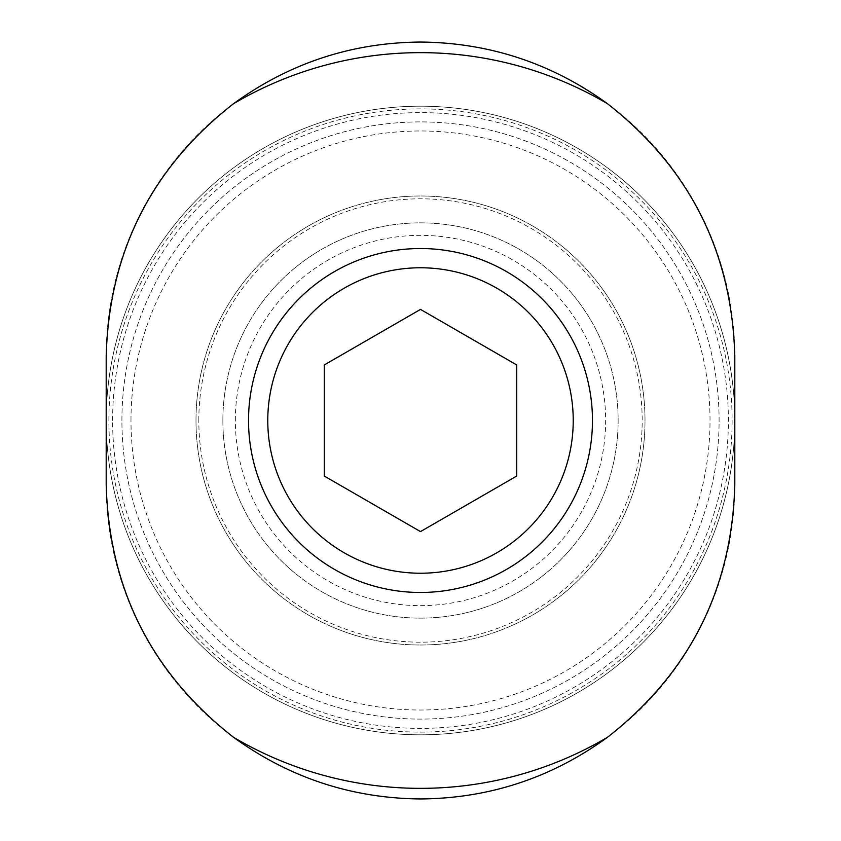 <?xml version="1.0" encoding="UTF-8"?>
<svg xmlns="http://www.w3.org/2000/svg" width="841" height="841" viewBox="0 0 841 841"><rect width="100%" height="100%" fill="white"/><g stroke="black" fill="none" stroke-linecap="round" stroke-linejoin="round"><path stroke-width="0.63" stroke-dasharray="4.21 3.15" d="M516.721 364.952L420.5 309.404L324.279 364.952L324.279 476.048L420.5 531.596L516.721 476.048L516.721 364.952M235.343 420.5A185.157 185.157 0 0 1 513.073 260.153A185.157 185.157 0 0 1 513.073 580.847A185.157 185.157 0 0 1 235.343 420.5M734.803 484.647L734.803 356.353A314.303 314.303 0 0 0 420.5 42.05A314.303 314.303 0 0 0 106.197 356.353L106.197 484.647A314.303 314.303 0 0 0 420.5 798.95A314.303 314.303 0 0 0 734.803 484.647M222.876 420.5A197.624 197.624 0 0 1 519.317 249.346A197.624 197.624 0 0 1 519.317 591.654A197.624 197.624 0 0 1 222.876 420.5A197.624 197.624 0 0 1 519.317 249.346A197.624 197.624 0 0 1 519.317 591.654A197.624 197.624 0 0 1 222.876 420.5M130.986 420.5A289.514 289.514 0 0 1 565.257 169.766A289.514 289.514 0 0 1 565.257 671.234A289.514 289.514 0 0 1 130.986 420.5M121.913 420.5A298.587 298.587 0 0 1 569.799 161.914A298.587 298.587 0 0 1 569.799 679.086A298.587 298.587 0 0 1 121.913 420.5A298.587 298.587 0 0 1 569.799 161.914A298.587 298.587 0 0 1 569.799 679.086A298.587 298.587 0 0 1 121.913 420.5M108.888 420.5A311.612 311.612 0 0 1 576.306 150.634A311.612 311.612 0 0 1 576.306 690.366A311.612 311.612 0 0 1 108.888 420.5M106.197 420.5A314.303 314.303 0 0 1 577.651 148.3A314.303 314.303 0 0 1 577.651 692.7A314.303 314.303 0 0 1 106.197 420.5A314.303 314.303 0 0 1 577.651 148.3A314.303 314.303 0 0 1 577.651 692.7A314.303 314.303 0 0 1 106.197 420.5A314.303 314.303 0 0 1 577.651 148.3A314.303 314.303 0 0 1 577.651 692.7A314.303 314.303 0 0 1 106.197 420.5A314.303 314.303 0 0 1 577.651 148.3A314.303 314.303 0 0 1 577.651 692.7A314.303 314.303 0 0 1 106.197 420.5M112.61 420.5A307.89 307.89 0 0 1 574.445 153.861A307.89 307.89 0 0 1 574.445 687.139A307.89 307.89 0 0 1 112.61 420.5M195.995 420.5A224.505 224.505 0 0 1 532.752 226.071A224.505 224.505 0 0 1 532.752 614.929A224.505 224.505 0 0 1 195.995 420.5A224.505 224.505 0 0 1 532.752 226.071A224.505 224.505 0 0 1 532.752 614.929A224.505 224.505 0 0 1 195.995 420.5M267.774 420.5A152.726 152.726 0 0 1 496.863 288.232A152.726 152.726 0 0 1 496.863 552.768A152.726 152.726 0 0 1 267.774 420.5M198.823 420.5A221.677 221.677 0 0 1 531.344 228.521A221.677 221.677 0 0 1 531.344 612.479A221.677 221.677 0 0 1 198.823 420.5"/><path stroke-width="1.26" d="M607.486 103.716C689.557 167.969 731.996 252.174 734.803 356.353L734.803 484.647C732.006 588.826 689.567 673.042 607.486 737.284A367.853 367.853 0 0 1 233.514 737.284C151.443 673.031 109.004 588.826 106.197 484.647L106.197 356.353C108.994 252.174 151.433 167.958 233.514 103.716A367.853 367.853 0 0 1 607.486 103.716C551.591 63.233 489.262 42.681 420.5 42.05C351.706 42.586 289.378 63.149 233.514 103.716M233.514 737.284C289.409 777.767 351.738 798.319 420.5 798.95C489.294 798.414 551.622 777.851 607.486 737.284M248.526 420.5A171.974 171.974 0 0 1 506.482 271.569A171.974 171.974 0 0 1 506.482 569.431A171.974 171.974 0 0 1 248.526 420.5M324.279 364.952L324.279 476.048L420.5 531.596L516.721 476.048L516.721 364.952L420.5 309.404L324.279 364.952M267.774 420.5A152.726 152.726 0 0 1 496.863 288.232A152.726 152.726 0 0 1 496.863 552.768A152.726 152.726 0 0 1 267.774 420.5"/></g></svg>
